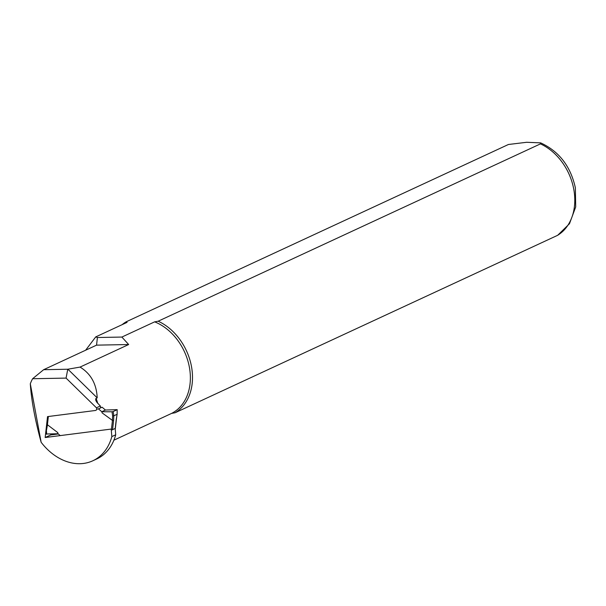 <?xml version="1.0" encoding="UTF-8"?>
<svg xmlns="http://www.w3.org/2000/svg" width="606" height="606" viewBox="0 0 606 606"><rect width="100%" height="100%" fill="white"/><g stroke="black" fill="none" stroke-linecap="round" stroke-linejoin="round"><path stroke-width="0.91" d="M115.193 428.609L115.716 434.79A53.366 40.7 65.1 0 1 96.702 458.984L92.816 460.78A53.366 40.7 -114.9 0 0 111.83 436.593L111.201 429.071L45.17 437.524L47.533 416.61L95.528 410.467A2.068 1.576 65.1 0 0 95.884 410.36A2.068 1.576 65.1 0 0 96.437 407.8L66.077 378.099L32.603 378.735A53.366 40.7 -114.9 0 0 30.3 383.765L41.147 442.289A53.366 40.7 -114.9 0 0 92.816 460.78M85.62 350.223L95.733 336.906L127.063 322.377L126.146 321.816A51.715 39.435 -114.9 0 0 122.139 324.657M171.612 413.398A50.677 38.648 -114.9 0 0 189.367 367.13A50.677 38.648 -114.9 0 0 154.644 321.854L158.166 321.203L540.438 143.887L540.643 142.864C559.027 151.295 570.602 166.271 575.359 187.807L575.7 206.949L569.473 223.743L557.687 235.287L175.126 412.754L171.612 413.398L113.905 440.191M121.867 337.057L97.407 337.519L96.559 345.147L128.661 344.534L121.867 337.057L154.644 321.854M128.661 344.534L80.06 367.084C90.855 373.705 96.566 383.969 97.202 397.869L95.748 398.687L95.756 400.271L96.748 402.149L100.323 405.997L96.437 407.8M100.551 407.414A2.068 1.576 -114.9 0 0 100.323 405.997M96.559 345.147L43.64 369.698L67.758 369.236L80.06 367.084M43.64 369.698L32.603 378.735M66.077 378.099L67.758 369.236M97.407 337.519L95.733 336.906M540.643 142.864L526.652 142.289L508.419 144.493L126.146 321.816M30.3 383.765C31.36 400.036 34.981 419.549 41.147 442.289M111.83 436.593L115.716 434.79M175.126 412.754A51.715 39.435 -114.9 0 0 191.481 366.509A51.715 39.435 -114.9 0 0 158.166 321.203M67.88 369.183L97.202 397.869M58.312 433.972L50.752 434.941L45.17 437.524M50.752 434.941L50.859 434.047M112.019 411.785L113.193 411.542L113.822 415.807L112.633 415.928L112.019 411.785L101.831 411.747L98.46 408.898L102.103 407.209L105.444 410.035L117.178 409.641L117.125 414.277L117.178 409.641M113.814 415.814L113.602 420.412L112.428 420.412L102.103 412.875L101.808 411.724L105.444 410.035M98.46 408.898L96.68 409.133M112.451 420.42L111.352 430.154L115.231 428.45M113.822 415.807L117.125 414.277M47.207 424.594L57.737 432.578L58.032 433.737L60.236 435.6M116.329 418.86L117.14 414.269M113.193 411.542L117.019 409.77M101.831 411.747L102.103 412.875M117.125 414.012L116.428 419.041M58.032 433.737L46.465 434.002M57.881 433.767L57.737 432.578M46.344 429.502L46.677 434.207M97.755 403.429A50.677 38.648 -114.9 0 0 96.112 398.377M557.406 235.431A51.715 39.435 -114.9 0 0 573.761 189.186A51.715 39.435 -114.9 0 0 540.438 143.887M115.208 428.601L116.276 419.178M113.602 420.412L112.542 429.843M48.351 416.504L47.389 425.041M112.428 420.412L112.633 415.928M47.412 425.048L46.571 429.821M116.428 419.026L115.352 428.563M47.972 416.557L46.192 429.601L46.298 434.131"/></g></svg>

